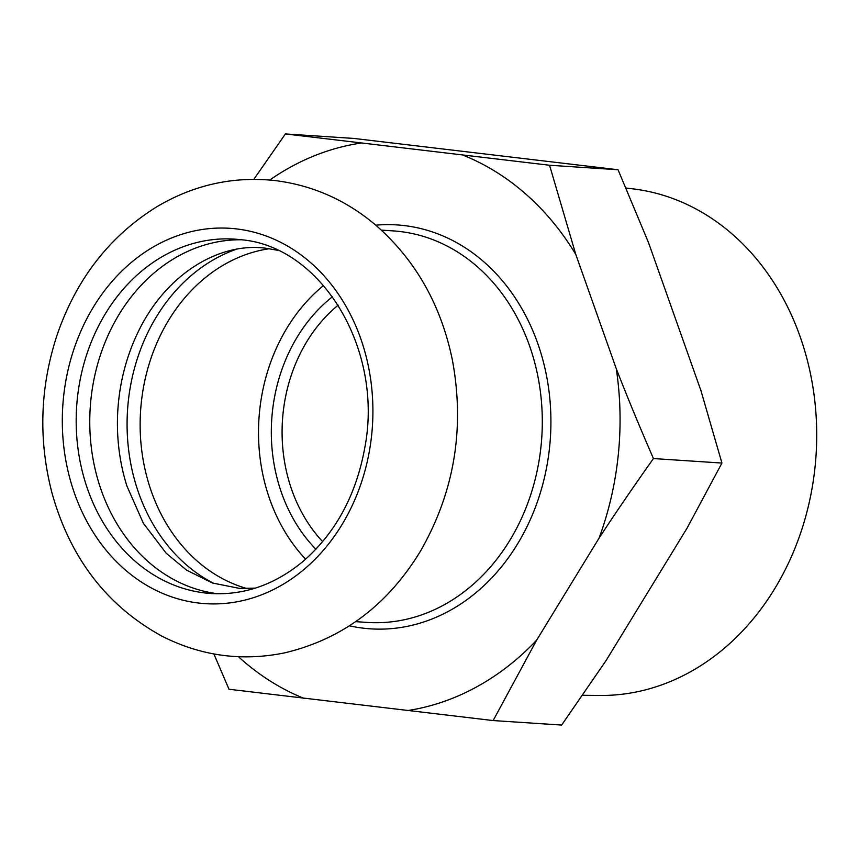 <?xml version="1.0" encoding="UTF-8"?>
<svg xmlns="http://www.w3.org/2000/svg" width="859" height="859" viewBox="0 0 859 859"><rect width="100%" height="100%" fill="white"/><g stroke="black" fill="none" stroke-linecap="round" stroke-linejoin="round"><path stroke-width="1.29" d="M217.939 593.773A177.577 146.481 93.8 0 1 90.227 407.617A177.577 146.481 93.8 0 1 241.186 239.758M255.295 588.125L239.532 588.394L212.495 583.014L186.618 570.161L166.227 553.271L143.346 523.238L126.907 486.011A177.577 146.481 93.8 0 1 136.849 334.699C165.325 272.926 220.838 241.562 266.687 248.369L277.478 250.248M235.892 249.421A177.577 146.481 -86.2 0 0 127.54 410.065A177.577 146.481 -86.2 0 0 213.955 583.497M213.902 653.967L228.988 689.251L493.152 720.561L561.646 725.06L606.078 660.55L687.05 528.188L721.936 463.055L653.441 458.556C639.633 426.837 627.242 396.89 616.268 368.694L575.777 254.393L549.556 165.25L618.051 169.749L648.524 242.625L700.998 390.802L721.936 463.055M493.152 720.561L536.585 640.256L599.056 538.142C615.441 513.091 633.566 486.559 653.441 458.556M549.556 165.25L285.392 133.94L253.834 179.338M285.392 133.94L353.887 138.439L618.051 169.749M575.777 254.393A286.144 236.032 -86.2 0 0 463.473 155.339M599.056 538.142A286.144 236.032 -86.2 0 0 616.268 368.694M360.522 143.142A286.144 236.032 -86.2 0 0 269.769 180.025M407.069 710.651A286.144 236.032 -86.2 0 0 536.585 640.256M238.469 656.738A286.144 236.032 -86.2 0 0 304.118 698.442M332.476 296.742A157.422 129.849 -86.2 0 0 315.897 549.223M322.651 541.632A149.659 123.449 93.8 0 1 338.178 305.149M305.6 559.188A172.927 142.648 93.8 0 1 259.579 411.246A172.927 142.648 93.8 0 1 323.564 285.51M632.568 188.819A254.103 209.596 93.8 0 1 633.019 188.873A254.103 209.596 93.8 0 1 816.05 455.27A254.103 209.596 93.8 0 1 599.754 695.457L582.499 695.275M236.612 228.923A188.078 155.135 93.8 0 1 371.743 434.246A188.078 155.135 93.8 0 1 198.612 603.039A188.078 155.135 93.8 0 1 63.48 397.717A188.078 155.135 93.8 0 1 236.612 228.923M349.484 625.824A202.391 166.947 -86.2 0 0 363.346 628.187A202.391 166.947 -86.2 0 0 550.802 429.328A202.391 166.947 -86.2 0 0 375.791 225.176M381.396 230.115L393.154 230.888A196.196 161.836 93.8 0 1 400.122 231.533A196.196 161.836 93.8 0 1 541.471 441.494A196.196 161.836 93.8 0 1 367.448 622.431L355.69 621.658M246.995 588.565A172.927 142.648 93.8 0 1 140.586 410.924A172.927 142.648 93.8 0 1 269.307 248.723M234.453 239.124L240.606 239.693C321.051 245.975 383.973 348.915 364.774 447.84C356.12 495.181 335.622 532.967 303.281 561.195C275.095 584.614 244.396 595.384 211.185 593.526A177.577 146.481 93.8 0 1 204.871 592.946A177.577 146.481 93.8 0 1 76.934 402.903A177.577 146.481 93.8 0 1 234.453 239.124A177.577 146.481 93.8 0 1 240.756 239.704M275.331 180.594C312.708 185.319 346.145 200.147 375.673 225.069C415.52 259.944 441.096 304.988 452.425 360.232C464.955 428.276 454.379 491.788 420.674 550.791C387.86 604.994 342.601 638.999 284.887 652.808C242.066 661.613 201.06 656.04 161.857 636.122C106.838 605.842 70.223 558.178 52.023 493.12C38.183 439.819 39.944 386.894 57.317 334.334C76.601 278.745 109.598 236.322 156.317 207.073C193.543 184.857 233.218 176.031 275.331 180.594M633.019 188.873L625.921 188.014"/></g></svg>
